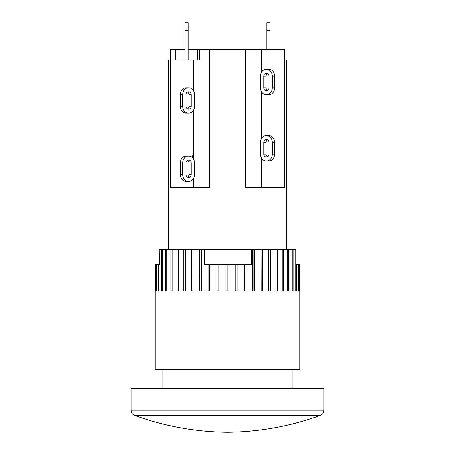 <?xml version="1.0" encoding="UTF-8"?>
<svg xmlns="http://www.w3.org/2000/svg" width="455" height="455" viewBox="0 0 455 455"><rect width="100%" height="100%" fill="white"/><g stroke="black" fill="none" stroke-linecap="round" stroke-linejoin="round"><path stroke-width="0.68" d="M251.598 249.272L251.598 264.537L204.676 264.537L204.676 249.272L253.048 249.272L253.048 291.041M159.222 264.537L159.222 249.272L159.341 264.537L155.206 264.537L155.206 369.761L299.794 369.761L299.794 264.537L295.778 264.537M235.826 264.537L235.826 291.041M237.021 264.537L237.021 291.041L235.081 291.041L235.081 264.537M226.948 264.537L226.948 291.041M227.966 264.537L227.966 291.041L226.01 291.041L226.01 264.537M218.081 264.537L218.081 291.041M218.9 264.537L218.9 291.041L216.961 291.041L216.961 264.537M155.377 264.537L155.377 291.041L155.269 264.537M299.68 264.537L299.68 291.041L299.544 264.537M298.599 264.537L298.599 291.041L298.218 291.041L298.218 264.537M296.398 264.537L296.398 291.041L295.778 291.041L295.778 249.272L293.111 249.272L293.111 291.041L292.264 291.041L292.264 249.272L293.111 249.272M298.599 291.041L298.218 291.041M296.398 291.041L295.778 291.041M293.111 291.041L292.264 291.041M287.731 291.041L287.731 249.272L288.788 249.272L288.788 291.041L287.731 291.041M282.242 291.041L282.242 249.272L283.499 249.272L283.499 291.041L282.242 291.041M275.889 291.041L275.889 249.272L277.328 249.272L277.328 291.041L275.889 291.041M268.78 291.041L268.78 249.272L270.367 249.272L270.367 291.041L268.78 291.041M261.125 249.272L262.734 249.272L262.734 291.041L261.016 291.041L261.016 249.272L261.125 291.041M253.048 249.272L254.544 249.272L254.544 291.041L252.718 291.041L252.718 249.272M245.927 264.537L245.927 291.041L244.028 291.041L244.028 264.537M244.574 264.537L244.574 291.041M209.971 264.537L209.971 291.041L208.083 291.041L208.083 264.537M209.357 264.537L209.357 291.041M200.928 249.272L201.32 249.272L201.32 291.041L199.506 291.041L199.506 249.272L200.928 249.272L200.928 291.041M192.909 249.272L193.079 291.041L191.373 291.041L191.373 249.272L192.909 249.272L192.909 291.041M183.809 249.272L185.384 249.272L185.384 291.041L183.809 291.041L183.809 249.272L178.349 249.272L178.349 291.041L176.932 291.041L176.932 249.272L178.349 249.272M170.858 249.272L172.092 249.272L172.092 291.041L170.858 291.041L170.858 249.272L166.712 249.272L166.712 291.041L165.671 291.041L165.671 249.272L166.712 249.272M162.287 291.041L161.462 291.041L161.462 249.272L162.287 249.272L162.287 291.041L161.462 291.041M158.886 264.537L158.886 291.041L158.3 291.041L158.3 264.537M158.886 291.041L158.3 291.041M156.577 264.537L156.577 291.041L156.224 291.041L156.224 264.537M156.577 291.041L156.224 291.041M261.016 249.272L254.544 249.272M268.78 249.272L262.734 249.272M275.889 249.272L270.367 249.272M282.242 249.272L277.328 249.272M287.731 249.272L283.499 249.272M292.264 249.272L288.788 249.272M161.462 249.272L159.341 249.272M165.671 249.272L162.287 249.272M176.932 249.272L172.092 249.272M191.373 249.272L185.384 249.272M199.506 249.272L193.079 249.272M204.676 249.272L201.32 249.272M192.055 157.259L193.364 154.086M260.732 140.419A6.825 5.579 90 0 1 266.061 135.607L266.715 135.607A6.825 5.579 90 0 1 272.3 142.438L272.3 154.086A6.825 5.579 90 0 1 266.715 160.911L266.061 160.911A6.825 5.579 90 0 1 260.732 156.105L260.732 140.419M268.376 135.607L266.061 135.607M269.013 142.438L269.013 154.086A2.81 2.298 90 0 1 266.715 156.895L266.061 156.895A2.81 2.298 90 0 1 263.763 154.086L263.763 142.438A2.81 2.298 90 0 1 266.061 139.628L266.715 139.628A2.81 2.298 90 0 1 269.013 142.438M267.546 139.816A2.81 2.298 -90 0 0 266.078 142.438L266.078 154.086A2.81 2.298 -90 0 0 267.546 156.708M266.715 135.607L269.03 135.607A6.825 5.579 -90 0 1 274.615 142.438L274.615 154.086A6.825 5.579 -90 0 1 269.03 160.911L266.715 160.911M186.624 156.093L188.939 156.093A6.825 5.579 -90 0 1 194.268 160.905L194.268 176.585A6.825 5.579 -90 0 1 188.939 181.397L188.285 181.397A6.825 5.579 -90 0 1 182.7 174.566L182.7 162.918A6.825 5.579 -90 0 1 188.285 156.093L188.939 156.093M188.285 156.093L185.97 156.093A6.825 5.579 90 0 0 180.385 162.918L180.385 174.566A6.825 5.579 90 0 0 185.97 181.397L188.285 181.397M187.454 177.188A2.81 2.298 90 0 0 188.922 174.566L188.922 162.918A2.81 2.298 90 0 0 187.454 160.296M185.987 174.566L185.987 162.918A2.81 2.298 -90 0 1 188.285 160.109L188.939 160.109A2.81 2.298 -90 0 1 191.237 162.918L191.237 174.566A2.81 2.298 -90 0 1 188.939 177.382L188.285 177.382A2.81 2.298 -90 0 1 185.987 174.566M245.575 49.259L245.575 187.42L284.477 187.42L284.477 49.259L199.643 49.259L199.387 59.941M227.5 432.25C259.35 431.886 290.244 426.278 320.195 415.426L134.805 415.426C164.755 426.278 195.65 431.886 227.5 432.25M131.108 410.143L131.108 388.342L323.892 388.342L323.892 410.143L131.108 410.143C131.233 412.679 132.468 414.437 134.805 415.426M199.643 59.941L170.523 59.941L170.523 187.42L209.425 187.42L209.425 49.259M184.929 22.75L184.929 30.383L188.137 30.383L188.137 22.75L184.929 22.75M184.929 59.941L184.929 30.383M266.863 22.75L270.071 22.75L266.863 22.75L266.863 30.383L270.071 30.383L270.071 22.75M270.071 49.259L270.071 30.383M266.863 49.259L266.863 30.383M188.137 59.941L188.137 30.383M184.929 49.259L170.523 49.259L170.523 59.941L168.458 59.941L168.458 249.272M286.542 249.272L286.542 59.941L284.477 59.941M188.137 49.259L199.643 49.259M197.407 49.259L197.407 59.941M175.277 49.259L175.277 59.941M193.364 178.73L193.364 187.42M193.364 158.755L193.364 110.451M193.364 90.482L193.364 59.941M194.268 108.307A6.825 5.579 -90 0 1 188.939 113.119L188.285 113.119A6.825 5.579 -90 0 1 182.7 106.288L182.7 94.646A6.825 5.579 -90 0 1 188.285 87.815L188.939 87.815A6.825 5.579 -90 0 1 194.268 92.627L194.268 108.307M185.987 106.288L185.987 94.646A2.81 2.298 -90 0 1 188.285 91.83L188.939 91.83A2.81 2.298 -90 0 1 191.237 94.646L191.237 106.288A2.81 2.298 -90 0 1 188.939 109.103L188.285 109.103A2.81 2.298 -90 0 1 185.987 106.288M187.454 108.91A2.81 2.298 90 0 0 188.922 106.288L188.922 94.646A2.81 2.298 90 0 0 187.454 92.024M188.285 113.119L185.97 113.119A6.825 5.579 90 0 1 180.385 106.288L180.385 94.646A6.825 5.579 90 0 1 185.97 87.815L188.285 87.815M268.376 94.646L266.061 94.646A6.825 5.579 90 0 1 260.732 89.834L260.732 74.154A6.825 5.579 90 0 1 266.061 69.342L266.715 69.342A6.825 5.579 90 0 1 272.3 76.167L272.3 87.815A6.825 5.579 90 0 1 266.715 94.646L266.061 94.646M266.715 94.646L269.03 94.646A6.825 5.579 -90 0 0 274.615 87.815L274.615 76.167A6.825 5.579 -90 0 0 269.03 69.342L266.715 69.342M267.546 73.545A2.81 2.298 -90 0 0 266.078 76.167L266.078 87.815A2.81 2.298 -90 0 0 267.546 90.437M269.013 76.167L269.013 87.815A2.81 2.298 90 0 1 266.715 90.625L266.061 90.625A2.81 2.298 90 0 1 263.763 87.815L263.763 76.167A2.81 2.298 90 0 1 266.061 73.357L266.715 73.357A2.81 2.298 90 0 1 269.013 76.167M261.636 72.004L261.636 49.259M261.636 158.249L261.636 187.42M261.636 138.274L261.636 91.978M263.763 142.438L266.078 142.438M263.763 154.086L266.078 154.086M274.615 154.086L272.3 154.086M274.615 142.438L272.3 142.438M188.922 162.918L191.237 162.918M188.922 174.566L191.237 174.566M180.385 174.566L182.7 174.566M180.385 162.918L182.7 162.918M191.237 106.288L188.922 106.288M191.237 94.646L188.922 94.646M180.385 94.646L182.7 94.646M180.385 106.288L182.7 106.288M266.078 87.815L263.763 87.815M266.078 76.167L263.763 76.167M274.615 76.167L272.3 76.167M274.615 87.815L272.3 87.815M292.161 388.342L292.161 369.761M162.839 388.342L162.839 369.761M323.892 410.143C323.767 412.679 322.532 414.437 320.195 415.426"/></g></svg>
